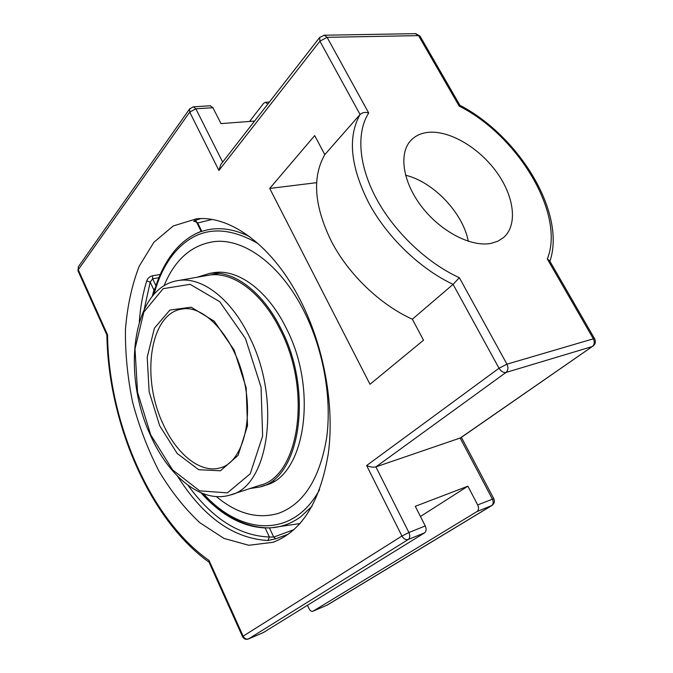 <?xml version="1.0" encoding="UTF-8"?>
<svg xmlns="http://www.w3.org/2000/svg" width="673" height="673" viewBox="0 0 673 673"><rect width="100%" height="100%" fill="white"/><g stroke="black" fill="none" stroke-linecap="round" stroke-linejoin="round"><path stroke-width="1.01" d="M160.233 274.458L152.435 275.787C149.633 276.544 147.724 278.243 146.697 280.885C142.811 293.605 140.346 307.283 139.303 321.913M152.435 275.787L152.687 278.782L150.205 282.096L146.697 280.885M177.579 476.248C203.389 517.133 233.489 538.551 267.879 540.503L275.77 538.787L288.515 534.093M267.879 540.503L269.393 537.012L273.726 537.062L275.77 538.787M200.781 218.607L194.85 220.551C193.227 221.232 193.403 221.518 195.38 221.409M194.85 220.551L197.719 222.965L196.911 222.755L195.254 221.358L196.23 221.257M196.92 222.78L201.185 231.52L201.824 231.377L197.719 222.965L212.003 219.507M294.025 529.634L273.726 537.062L269.41 527.859L265.154 527.943L269.393 537.012C239.327 535.826 212.205 518.589 188.011 485.3M144.283 309.058L150.205 282.096L153.94 290.08L155.253 287.876M153.94 290.08L152.258 296.33M201.042 492.829C220.971 515.139 242.339 526.841 265.154 527.943M249.481 236.551C232.454 228.273 216.571 226.549 201.824 231.377M300.915 301.336C324.117 347.26 334.624 406.071 328.365 453.181C320.289 501.713 301.824 531.409 272.994 542.295L248.791 545.281L223.949 538.4L199.923 522.77C184.688 508.544 171.009 491.282 158.878 471.007C147.883 449.488 139.134 426.606 132.648 402.353C127.592 377.797 125.186 353.552 125.439 329.635C127.264 306.375 131.858 285.217 139.218 266.163L153.898 242.272L173.255 225.96L196.474 218.818C230.561 215.183 273.331 246.133 300.915 301.336M222.654 162.1L195.851 108.799L193.403 106.822L189.643 108.875L189.702 112.113L218.91 170.462L220.803 164.473L319.7 37.427L319.919 41.188L327.086 37.335L418.547 35.619L420.162 36.35M420.457 516.494L467.886 486.192L477.695 504.927C478.991 507.905 478.747 510.126 476.955 511.589L312.869 611.286C311.431 611.648 310.127 610.731 308.957 608.518L307.468 605.338M249.574 121.451L263.623 103.289L265.406 102.296L267.82 104.063M594.629 338.788L593.35 338.813C594.856 342.01 594.495 344.593 592.274 346.553L460.727 437.82L375.904 466.885L505.995 372.455L592.274 346.553L460.189 438.081L492.375 499.046C493.662 501.982 493.41 504.178 491.61 505.633L326.59 605.372M415.342 33.658L418.547 35.619L459.213 106.149L459.937 105.299M549.563 260.678L547.309 258.954L593.35 338.813L506.946 364.177C508.51 367.643 508.191 370.394 505.995 372.455C503.387 372.85 501.065 371.446 499.021 368.232L366.634 465.531C370.142 467.07 373.229 467.525 375.904 466.885L408.898 532.511C410.236 535.666 410.025 537.988 408.267 539.485L424.596 532.848C426.362 531.367 426.581 529.062 425.26 525.95L415.291 506.315L467.886 486.192M218.91 170.462L319.919 41.188L360.063 114.486C347.52 136.964 350.389 166.374 368.669 202.716C386.731 236.77 419.935 268.805 453.089 284.359L499.021 368.232L506.946 364.177L459.356 277.705L453.089 284.359L412.356 319.212C380.11 304.709 348.269 274.113 331.301 241.153C314.156 205.938 311.994 177.1 324.807 154.613L360.063 114.486C362.511 112.391 365.397 111.895 368.72 112.997L327.086 37.335L324.268 35.223L319.7 37.427M254.587 121.073L220.98 123.605L212.904 107.705L210.237 105.762M366.634 465.531L401.924 536.028L243.13 636.17L209.067 560.474C149.97 519.085 108.513 421.794 107.554 334.851L106.889 335.053C108.218 422.383 149.271 519.371 209.051 562.207M263.437 632.511L424.596 532.848M209.067 560.474L208.975 562.031L242.532 636.65C243.887 639.039 245.838 639.813 248.404 638.997L408.267 539.485C405.794 540.125 403.682 538.972 401.924 536.028L408.898 532.511L425.26 525.95M324.807 154.613L314.695 135.601L269.722 188.44L369.999 384.283L423.527 340.21L412.356 319.212M428.449 132.329C449.825 130.335 479.126 147.774 496.682 172.212C514.332 196.592 517.932 225.152 503.53 237.569L497.869 241.203L491.054 243.365C471.243 247.353 440.765 231.596 421.727 206.746C402.572 181.954 398.483 153.082 411.077 140.194C415.51 135.652 421.298 133.027 428.449 132.329M468.282 241.287C463.091 213.08 433.446 181.853 405.541 175.207M269.722 188.44L316.647 182.669M197.096 277.251L209.505 273.431C233.144 269.89 262.647 291.35 281.02 328.836C313.921 391.795 299.763 478.646 260.014 486.958L249.809 488.581M211.011 273.162L214.443 272.565C238.133 269.015 267.652 290.383 286.008 327.726C318.884 390.441 304.608 477.031 264.783 485.393L261.679 486.411M213.98 241.641C191.393 245.006 174.736 259.736 164.002 285.832C174.744 259.736 191.41 245.006 213.989 241.632C243.66 237.889 280.675 264.396 304.078 311.33C323.57 349.968 332.142 399.215 326.514 438.729C319.355 479.513 303.271 504.405 278.277 513.415C257.574 519.337 236.946 513.735 216.386 496.607C236.93 513.735 257.566 519.337 278.277 513.415L278.286 513.406M209.656 275.038C232.976 271.522 262.075 292.696 280.17 329.669C312.583 391.703 298.627 477.275 259.425 485.443M202.38 493.376C222.637 515.762 244.535 527.27 268.081 527.893L268.081 527.893C279.69 527.792 290.517 524.132 300.579 516.914L312.171 506.113M201.143 231.428L195.321 233.994M155.943 285.731L152.687 278.782L158.862 277.722M298.4 523.922L298.854 524.873M242.541 636.666L243.13 636.17C244.501 638.652 246.326 639.56 248.598 638.896L263.824 632.351M106.889 335.045L78.018 270.849L78.253 269.73L189.702 112.113L195.851 108.799L212.904 107.705M77.984 270.782L78.379 266.752L78.253 269.73L107.554 334.851M210.456 105.754L193.193 106.839M323.89 35.223L415.737 33.65L420.045 36.157L459.937 105.308C518.858 135.904 566.346 212.752 549.925 261.292M312.869 611.286L327.314 605.035L491.963 505.465L476.955 511.589M491.963 505.465C494.352 503.698 494.966 501.427 493.78 498.651L477.695 504.927M327.314 605.035L313.071 611.185M459.213 106.149C518.059 135.483 565.48 214.426 547.309 258.954M459.356 277.705C426.934 262.933 394.361 231.975 376.384 198.653C358.457 165.297 356.219 132.371 368.72 112.997M179.178 280.397C132.371 286.118 121.174 373.17 150.5 435.372C168.46 476.097 201.269 503.808 229.964 495.076C268.636 487.218 281.852 400.082 249.296 336.542C231.1 298.703 202.161 276.94 179.178 280.397L219.12 273.373M150.735 434.842L137.536 392.208L135.004 348.892L143.837 312.079L163.152 288.675L190.114 284.326L219.726 301.681L245.477 338.544L261.057 387.16L262.621 436.054L250.205 473.826L227.398 492.872L199.654 490.836L172.549 469.847L150.735 434.842M159.694 425.74L177.15 453.442L198.678 469.704L220.45 470.78L238.082 455.394L247.504 425.731L246.175 387.774L234.137 350.061L214.25 321.206L191.174 307.191L169.882 310.068L154.411 328.163L147.202 357.22L149.137 391.736L159.694 425.74M163.068 423.982C140.783 377.494 149.902 312.827 182.467 308.983C203.835 304.886 233.834 336.214 243.845 379.454C254.268 422.61 241.262 463.074 220.063 467.895C200.377 473.615 176.461 454.073 163.068 423.982M154.024 294.269C158.306 278.336 164.767 264.926 173.39 254.032C195.523 227.255 223.789 223.798 258.196 243.651M319.641 489.54C292.915 539.081 240.598 535.085 203.574 493.831M265.709 527.943L269.73 527.825M274.862 541.605L272.994 542.295M592.871 346.267C595.42 344.172 595.984 341.657 594.587 338.712L549.395 260.384M265.406 102.296L269.402 102.044M493.78 498.651L461.392 437.357M78.379 266.752L189.643 108.875M263.623 632.452L248.404 638.997M273.911 480.699L273.608 481.464M209.505 273.431L214.443 272.565M231.588 494.546L261.074 484.897M153.183 295.228C157.507 278.21 164.262 263.875 173.466 252.207C180.507 243.399 188.768 236.862 198.232 232.614M271.892 527.725L300.082 523.518M201.092 231.319L198.274 232.589"/></g></svg>

